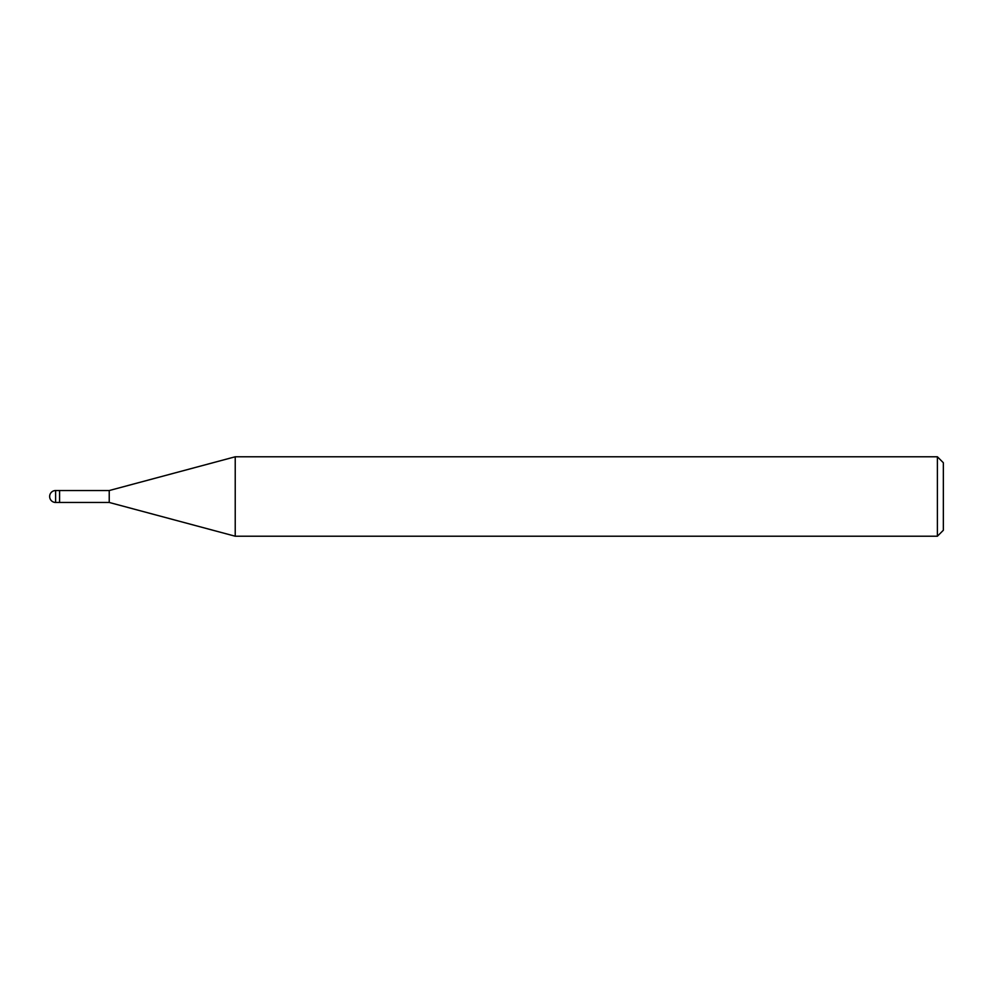 <?xml version="1.0" encoding="UTF-8"?>
<svg xmlns="http://www.w3.org/2000/svg" width="993" height="993" viewBox="0 0 993 993"><rect width="100%" height="100%" fill="white"/><g stroke="black" fill="none" stroke-linecap="round" stroke-linejoin="round"><path stroke-width="1.49" d="M109.23 502.458L59.58 502.458L59.58 490.542L109.23 490.542L235.229 456.78L937.392 456.78L943.35 462.738L943.35 530.262L937.392 536.22L235.229 536.22L109.23 502.458L109.23 490.542M937.392 536.22L937.392 456.78M235.229 536.22L235.229 456.78M59.58 501.664L59.58 490.542L55.608 490.542A5.958 5.958 0 0 0 49.65 496.5A5.958 5.958 0 0 0 55.608 502.458L55.608 490.542M55.608 502.458L59.58 502.458"/></g></svg>
